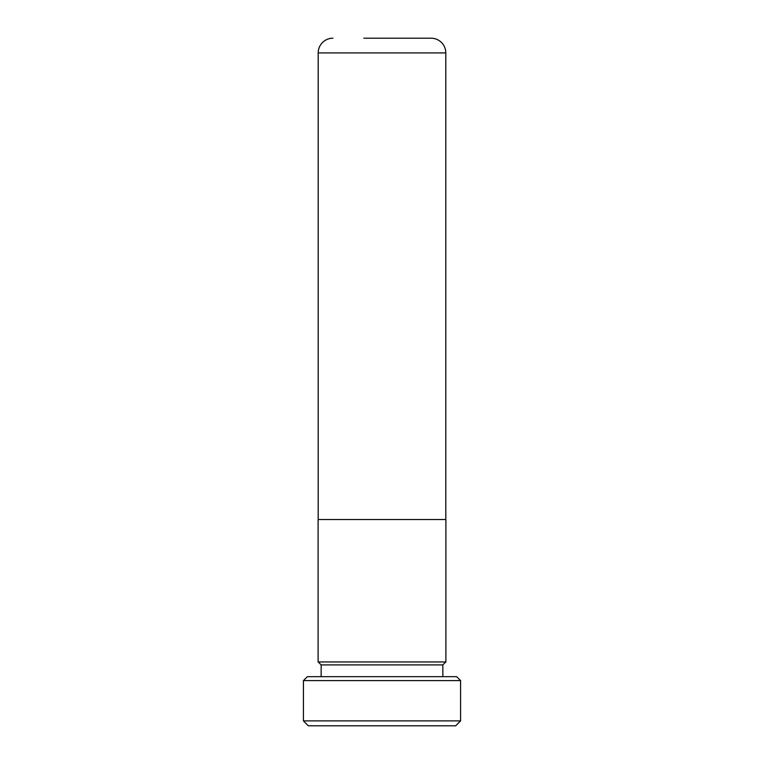 <?xml version="1.0" encoding="UTF-8"?>
<svg xmlns="http://www.w3.org/2000/svg" width="764" height="764" viewBox="0 0 764 764"><rect width="100%" height="100%" fill="white"/><g stroke="black" fill="none" stroke-linecap="round" stroke-linejoin="round"><path stroke-width="1.15" d="M445.804 519.52L445.804 52.936L318.196 52.936L318.196 519.52M363.826 38.2L431.068 38.2A14.736 14.736 0 0 1 445.804 52.936M332.932 38.2A14.736 14.736 0 0 0 318.196 52.936M445.899 519.52L318.101 519.52L318.101 661.949L445.899 661.949L445.899 519.52M460.587 720.891L455.669 725.8L308.331 725.8L303.413 720.891L460.587 720.891L460.587 680.619L303.413 680.619L307.348 676.684L456.652 676.684L460.587 680.619M445.804 661.949L442.853 664.9L321.147 664.9L318.196 661.949M321.147 664.9L321.147 676.684M442.853 664.9L442.853 676.684M303.413 720.891L303.413 680.619M431.068 38.2L400.174 38.2"/></g></svg>
